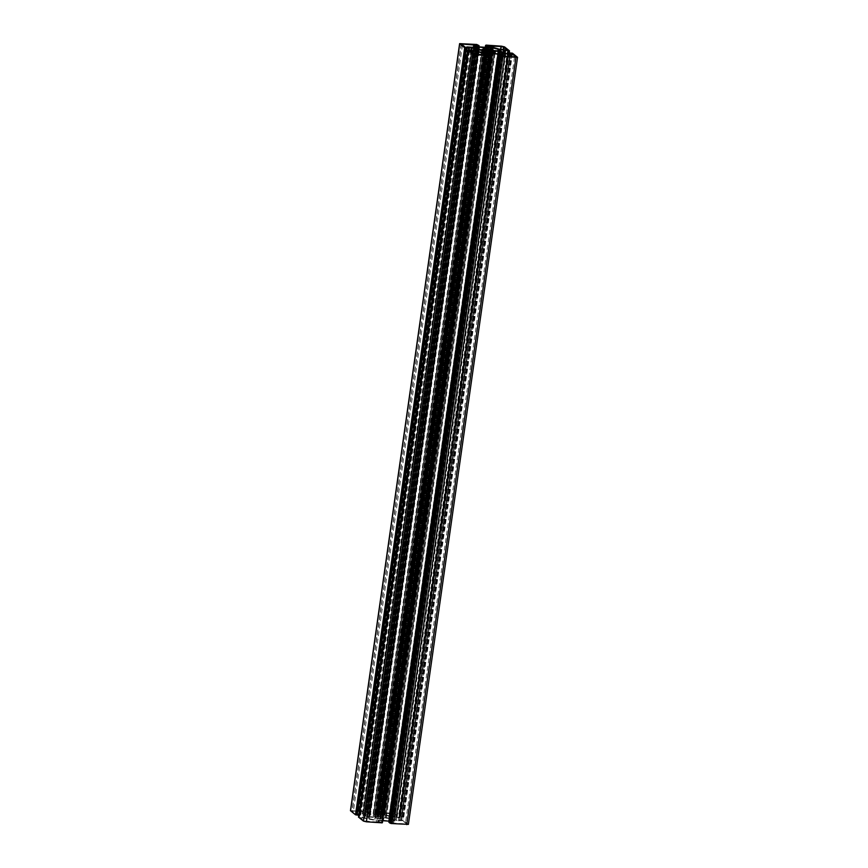 <?xml version="1.0" encoding="UTF-8"?>
<svg xmlns="http://www.w3.org/2000/svg" width="868" height="868" viewBox="0 0 868 868"><rect width="100%" height="100%" fill="white"/><g stroke="black" fill="none" stroke-linecap="round" stroke-linejoin="round"><path stroke-width="0.65" stroke-dasharray="4.34 3.25" d="M362.216 817.84L360.426 817.721L364.484 820.944L380.303 822.321L376.484 821.616L374.575 820.249L362.216 817.84L471.216 51.961M383.504 814.943L376.658 814.813L378.817 816.126A6.336 1.302 -171.9 0 1 384.86 817.602L390.35 818.003L389.211 816.332L383.504 814.943L492.373 49.943M368.488 813.902L364.397 814.694L368.596 816.625L373.175 816.799A6.336 1.302 -171.9 0 1 373.142 816.625A6.336 1.302 -171.9 0 1 376.289 815.953L375.356 814.781L368.488 813.902L477.281 49.509M375.236 816.68L374.737 816.68A4.828 0.998 8.1 0 0 374.64 816.842A4.828 0.998 8.1 0 0 374.64 816.918L375.529 817.103A3.96 0.814 8.1 0 0 375.681 817.265A3.96 0.814 8.1 0 0 375.942 817.428L375.399 817.526A4.828 0.998 8.1 0 0 376.191 817.83L377.037 817.851A3.96 0.814 8.1 0 0 378.253 818.155L378.405 818.372A4.828 0.998 8.1 0 0 379.631 818.557L379.945 818.415A3.96 0.814 8.1 0 0 380.607 818.47A3.96 0.814 8.1 0 0 381.236 818.502L382.007 818.719A4.828 0.998 8.1 0 0 382.951 818.687L382.538 818.448A3.96 0.814 8.1 0 0 383.157 818.274L384.09 818.372A4.828 0.998 8.1 0 0 384.199 818.198A4.828 0.998 8.1 0 0 384.199 818.123L383.298 817.938A3.96 0.814 8.1 0 0 383.157 817.775A3.96 0.814 8.1 0 0 382.886 817.613L383.439 817.526A4.828 0.998 8.1 0 0 382.647 817.222L381.79 817.189A3.96 0.814 8.1 0 0 380.585 816.896L380.423 816.68A4.828 0.998 8.1 0 0 379.197 816.484L378.893 816.636A3.96 0.814 8.1 0 0 378.22 816.571A3.96 0.814 8.1 0 0 377.591 816.549L376.82 816.321A4.828 0.998 8.1 0 0 375.887 816.365L376.3 816.604A3.96 0.814 8.1 0 0 375.67 816.766L484.355 50.019M402.557 820.629L395.548 820.737L392.629 821.562L394.224 822.897L391.425 822.951L406.712 823.992L402.557 820.629L511.252 56.919M379.186 812.622L384.264 814.792L398.455 817.396L394.354 814.108L379.186 812.622L488.304 45.95M408.383 824.361L403.327 820.26L398.575 819.728L399.595 820.651L393.822 819.761L390.416 817.016L394.799 816.842L396.296 817.819L400.343 817.906L395.385 813.956L392.423 813.229L376.69 812.198L377.374 813.197L381.247 813.533L382.18 814.271L380.716 814.672L369.887 813.913L366.22 812.481L369.909 812.687L367.555 811.515L350.455 810.679M389.092 821.171L392.607 822.56L388.929 822.343M382.408 822.614L376.647 820.759L382.701 820.694M358.766 815.236L360.253 815.312L359.244 814.39L364.929 815.258L368.433 818.014L364.039 818.198L362.531 817.222L358.517 817.114M359.385 817.038L468.546 50.094L359.385 817.038M368.423 818.003L477.584 50.984M369.909 812.687L478.897 46.829L369.909 812.687M382.18 814.271L491.353 47.241M399.454 818.003L508.355 52.709L399.454 818.003M383.482 820.26L391.403 821.215L394.43 820.358L390.242 818.426L385.663 818.242A6.336 1.302 -171.9 0 1 385.685 818.415A6.336 1.302 -171.9 0 1 382.549 819.088L383.482 820.26L492.644 53.219M364.647 812.209L367.414 812.09L366.188 811.732L352.126 811.048L356.271 814.423L363.291 814.314L366.209 813.479L364.647 812.209L473.559 46.97M380.846 819.142L380.021 818.915A6.336 1.302 -171.9 0 1 373.978 817.439L368.477 817.038L369.627 818.708L375.334 820.108L382.17 820.227L380.846 819.142L489.856 53.198M492.416 51.255L383.298 817.938M491.939 51.364L382.886 817.613M490.745 51.613L381.79 817.189M489.53 51.407L380.585 816.896M487.805 51.364L378.893 816.636M486.557 50.908L377.591 816.549M485.288 50.756L376.3 816.604M484.778 50.16L375.67 816.766M484.702 50.062L375.529 817.103M485.071 50.68L375.942 817.428M486.21 50.811L377.037 817.851M487.393 51.277L378.253 818.155M489.085 51.516L379.945 818.415M490.409 51.451L381.236 818.502M491.668 51.668L382.538 818.448M492.33 51.234L383.157 818.274M486.34 50.843L377.385 816.43M488.087 51.407L379.197 816.484M491.592 51.668L382.647 817.222M500.76 50.93L391.783 816.647M500.836 50.995L391.869 816.647M503.527 52.85L394.799 816.842M503.722 52.905L394.994 816.896M504.916 53.198L396.101 817.775M505.122 53.241L396.296 817.819M508.214 52.698L399.291 818.025M508.561 50.908L399.399 817.949L508.55 50.886M508.453 52.709L399.551 817.906M508.974 52.753L400.072 817.949M509.212 52.764L400.322 817.873M504.547 46.905L395.385 813.956M501.596 46.188L392.423 813.229M486.134 45.114L376.962 812.166M376.723 812.405L485.885 45.364L376.712 812.231M486.037 45.353L376.875 812.361M485.744 45.353L376.571 812.394M376.408 812.415L485.299 47.306L376.419 812.437M486.362 47.382L377.374 813.197M486.568 47.393L377.569 813.24M490.051 47.599L381.041 813.479M490.257 47.545L381.247 813.533M489.975 47.621L380.802 814.661M489.877 47.621L380.716 814.672M479.169 46.883L370.007 813.934M479.049 46.872L369.887 813.913M476.413 46.221L367.24 813.262M476.326 46.188L367.164 813.24M475.393 45.451L366.231 812.491L475.393 45.44M475.48 45.516L366.329 812.47M478.81 46.807L369.801 812.708M478.116 44.876L368.954 811.916M477.823 44.8L368.65 811.851M477.671 44.789L368.509 811.84M477.378 44.724L368.206 811.764M477.205 44.583L368.043 811.634M476.716 44.463L367.555 811.515M461.255 43.4L352.082 810.441M469.067 49.997L360.144 815.323M360.253 815.312L469.176 50.008L360.242 815.302M468.308 47.371L359.135 814.423L468.297 47.36M468.394 47.447L359.244 814.39M470.966 50.127L362.162 814.596M471.085 50.138L362.281 814.607M473.668 51.19L364.929 815.258M473.754 51.19L365.005 815.291M476.217 51.353L367.055 818.394M476.131 51.353L366.958 818.405M473.201 51.158L364.039 818.198M473.006 51.103L363.844 818.155M471.899 50.225L362.726 817.276M471.704 50.181L362.531 817.222M468.709 49.975L359.547 817.016M468.601 50.084L359.439 817.092L468.622 50.073M468.449 50.094L359.287 817.135M467.928 50.051L358.766 817.103M491.125 55.639L381.953 822.68M491.255 55.736L382.115 822.636M490.626 54.803L381.453 821.855M490.431 54.76L381.258 821.801M486.959 54.521L377.786 821.562M486.753 54.467L377.591 821.519M485.82 53.729L376.647 820.759M487.024 54.521L378.025 820.379M487.111 54.532L378.123 820.379M500.652 55.465L391.587 821.779M500.738 55.465L391.674 821.812M501.769 55.53L392.607 822.549L501.78 55.519M501.671 55.53L392.499 822.582M498.199 55.292L389.027 822.343M517.436 57.136L408.275 824.188M512.5 53.219L403.327 820.26M512.001 53.1L402.839 820.141M511.48 53.056L402.318 820.108M511.187 52.991L402.014 820.032M511.144 52.948L401.971 820M510.84 52.883L401.678 819.924M507.856 52.677L398.683 819.717M398.575 819.728L507.628 53.534L398.586 819.75M508.865 53.599L399.692 820.629L508.865 53.588M508.756 53.61L399.595 820.651M505.838 53.404L396.665 820.455M505.719 53.393L396.546 820.434M503.071 52.742L393.909 819.783M502.995 52.709L393.822 819.761M390.416 817.016L499.577 49.997L390.405 817.038M493.632 53.458L384.459 820.499M497.874 53.751L388.712 820.792M498.471 53.838L389.309 820.889M499.512 54.098L390.35 821.139M500.565 54.163L391.403 821.215M503.516 53.371L394.343 820.412M503.125 53.48L394.007 820.151M502.008 53.783L392.965 819.891M501.574 53.892L392.586 819.739M500.022 54.185L391.229 818.665M499.035 53.979L390.242 818.426M495.02 53.556L386.206 818.144M494.825 51.201L385.663 818.242M491.657 52.427L382.549 819.088M491.353 52.188L382.191 819.24M503.277 56.366L394.191 822.831M502.789 56.333L393.681 822.972M501.183 56.181L392.076 822.864M501.812 56.268L392.651 823.32M514.518 57.147L405.345 824.188M515.744 57.071L406.615 823.851M509.928 53.458L400.766 820.499M510.026 56.832L401.276 820.911M509.538 56.8L400.766 821.052M504.764 56.474L396.003 820.716M504.319 56.442L395.548 820.737M501.856 54.597L392.716 821.508M501.834 54.575L392.661 821.627M492.243 51.277L383.157 817.775M492.46 50.572L383.287 817.623M492.59 50.572L383.439 817.526M491.006 51.668L382.061 817.157M489.877 49.78L380.716 816.821M489.346 51.386L380.423 816.68M488 49.487L378.828 816.528L487.99 49.476M487.176 51.049L378.22 816.571M485.765 50.854L376.82 816.321M485.038 49.422L375.887 816.365M485.103 49.443L375.942 816.495M483.867 49.921L374.737 816.68M483.801 49.877L374.64 816.918M484.246 50.008L375.084 817.059M484.843 50.225L375.681 817.265M484.691 50.528L375.54 817.428M484.561 50.474L375.399 817.526M485.353 50.778L376.191 817.83M485.939 50.843L376.766 817.895M378.101 818.242L487.263 51.201L378.123 818.22M487.577 51.32L378.405 818.372M488.803 51.516L379.631 818.557M489.172 51.494L380 818.513L489.172 51.483M489.78 51.429L380.607 818.47M490.615 51.57L381.453 818.611M491.179 51.679L382.007 818.719M492.113 51.635L382.951 818.687M492.047 51.646L382.896 818.557M492.764 51.32L383.591 818.361M493.263 51.32L384.09 818.372M493.339 51.234L384.199 818.123M492.861 51.331L383.754 817.992M483.313 49.042L374.368 814.542M484.355 48.923L375.356 814.781M478.941 49.66L370.126 814.249M478.333 49.617L369.529 814.162M476.293 48.944L367.435 813.837M473.635 47.729L364.484 814.629M473.993 47.849L364.82 814.9M475.035 48.109L365.862 815.15M475.414 48.261L366.253 815.302M476.771 49.335L367.609 816.376M477.758 49.574L368.596 816.625M481.794 49.856L372.632 816.896M373.175 816.821L482.337 49.78L373.175 816.799M485.451 48.912L376.289 815.953M485.798 48.868L376.647 815.811M474.319 45.027L365.157 812.079M475.924 45.136L366.763 812.188M475.295 45.093L366.188 811.732M462.481 45.027L353.482 810.853M461.385 44.149L352.213 811.2M465.443 47.371L356.271 814.423M467.212 47.631L358.072 814.542M466.637 47.664L357.551 814.141M467.234 46.948L358.061 814M471.997 47.284L362.835 814.325M472.452 47.263L363.291 814.314M475.284 46.492L366.122 813.544M475.317 46.481L366.166 813.424M488.923 46.037L379.761 813.077M490.529 46.145L381.367 813.197M491.516 46.384L382.354 813.435M493.046 47.599L383.873 814.64M493.425 47.751L384.264 814.792M498.916 49.085L389.743 816.137M499.512 49.183L390.34 816.224M504.286 49.509L395.114 816.56M505.263 49.747L396.101 816.799M505.784 50.16L396.611 817.2M507.552 50.409L398.401 817.33M503.18 49.433L394.354 814.108M500.652 49.259L391.88 813.5M485.863 47.838L376.701 814.878M486.308 48.185L377.211 814.737M487.154 48.858L377.992 815.898M487.979 49.085L378.817 816.126M494.022 50.561L384.86 817.602M494.944 50.756L385.772 817.808M498.981 51.038L389.808 818.079M499.469 51.006L390.318 817.949M497.961 50.973L388.962 816.864M498.178 49.704L389.016 816.755M498.709 49.563L389.548 816.604M498.319 49.66L389.211 816.332M491.353 49.671L382.452 814.868M490.854 49.552L381.909 815.009M490.409 49.465L381.453 815.03M488.185 55.335L379.077 821.963M488.814 55.378L379.652 822.419M486.579 55.216L377.471 821.855M485.57 55.151L376.484 821.616M483.888 55.031L374.954 820.401M483.487 55.01L374.575 820.249M477.867 54.619L369.084 818.915M477.259 54.575L368.488 818.817M472.648 53.1L363.714 818.491M471.736 52.373L362.737 818.253M469.599 50.669L360.426 817.721M473.646 53.892L364.484 820.944M476.12 54.5L366.947 821.54M489.009 53.132L380.021 818.915M482.825 52.655L373.978 817.439M481.914 52.427L373.056 817.244M478.116 50.398L369.019 816.962M477.682 50.051L368.52 817.103M478.952 51.7L369.876 818.177M478.93 51.7L369.822 818.296M478.431 51.538L369.291 818.437M478.789 51.668L369.627 818.708M484.496 53.056L375.334 820.108M485.548 53.132L376.386 820.173M486.091 52.991L376.918 820.032M486.547 52.97L377.385 820.01M490.789 53.263L381.627 820.303M491.288 53.23L382.137 820.162M509.234 52.764L400.343 817.906M485.83 45.353L376.69 812.198M486.058 45.331L376.886 812.383M491.114 55.617L381.942 822.669M499.567 49.986L390.394 817.027M503.603 53.306L394.43 820.358M494.825 51.179L385.663 818.22M494.554 53.523L385.685 818.415M491.321 52.134L382.148 819.175M503.321 56.377L394.224 822.897M500.586 55.91L391.425 822.951M515.874 56.952L406.712 823.992M509.885 53.382L400.723 820.434M510.069 56.843L401.32 820.965M501.791 54.521L392.629 821.562M492.666 50.539L383.493 817.58M489.899 49.758L380.737 816.799M484.952 49.357L375.779 816.408M483.801 49.801L374.64 816.842M484.507 50.42L375.334 817.461M492.221 51.592L383.048 818.643M493.36 51.158L384.199 818.198M473.57 47.642L364.397 814.694M482.282 49.823L373.142 816.625M485.852 48.825L376.679 815.866M473.505 46.98L364.603 812.155M476.575 45.049L367.414 812.09M461.288 44.008L352.126 811.048M467.277 47.566L358.115 814.618M466.593 47.664L357.518 814.075M475.371 46.438L366.209 813.479M487.697 45.678L378.535 812.719M507.617 50.355L398.455 817.396M485.83 47.773L376.658 814.813M499.523 50.962L390.35 818.003M497.917 50.962L388.929 816.81M498.796 49.498L389.634 816.549M489.465 55.281L380.303 822.321M469.545 50.604L360.383 817.645M477.65 49.997L368.477 817.038M479.006 51.711L369.909 818.231M478.366 51.451L369.204 818.502M491.342 53.187L382.17 820.227"/><path stroke-width="1.3" d="M471.389 50.8L469.545 50.604L473.646 53.892L489.465 55.281L478.257 51.863L471.389 50.8L471.216 51.961M492.666 47.892L485.83 47.773L487.979 49.085A6.336 1.302 -171.9 0 1 494.022 50.561L499.523 50.962L498.373 49.292L492.666 47.892L492.373 49.943M477.65 46.861L473.57 47.642L477.758 49.574L482.337 49.758A6.336 1.302 -171.9 0 1 482.315 49.584A6.336 1.302 -171.9 0 1 485.451 48.912L484.518 47.74L477.65 46.861L477.281 49.509M484.409 49.639L483.91 49.628A4.828 0.998 8.1 0 0 483.801 49.801A4.828 0.998 8.1 0 0 483.801 49.877L484.702 50.062A3.96 0.814 8.1 0 0 484.843 50.225A3.96 0.814 8.1 0 0 485.114 50.387L484.561 50.474A4.828 0.998 8.1 0 0 485.353 50.778L486.21 50.811A3.96 0.814 8.1 0 0 487.415 51.103L487.577 51.32A4.828 0.998 8.1 0 0 488.803 51.516L489.107 51.364A3.96 0.814 8.1 0 0 489.78 51.429A3.96 0.814 8.1 0 0 490.409 51.451L491.179 51.679A4.828 0.998 8.1 0 0 492.113 51.635L491.7 51.396A3.96 0.814 8.1 0 0 492.33 51.234L493.263 51.32A4.828 0.998 8.1 0 0 493.36 51.158A4.828 0.998 8.1 0 0 493.36 51.082L492.471 50.897A3.96 0.814 8.1 0 0 492.319 50.735A3.96 0.814 8.1 0 0 492.058 50.572L492.601 50.474A4.828 0.998 8.1 0 0 491.809 50.17L490.962 50.149A3.96 0.814 8.1 0 0 489.747 49.845L489.595 49.628A4.828 0.998 8.1 0 0 488.369 49.443L488.055 49.584A3.96 0.814 8.1 0 0 487.393 49.53A3.96 0.814 8.1 0 0 486.764 49.498L485.993 49.281A4.828 0.998 8.1 0 0 485.049 49.313L485.462 49.552A3.96 0.814 8.1 0 0 484.843 49.726L484.355 50.019M511.729 53.577L504.709 53.686L501.791 54.521L503.397 55.845L500.586 55.91L515.874 56.952L511.729 53.577L511.252 56.919M500.944 49.606L509.505 50.865L504.547 46.905L501.596 46.188L486.134 45.114L485.581 45.375L486.547 46.145L490.409 46.481L491.353 47.241L489.877 47.621L479.049 46.872L475.393 45.451L479.082 45.646L476.716 44.463L459.617 43.639L464.673 47.74L469.425 48.272L468.405 47.349L474.178 48.239L477.584 50.984L473.201 51.158L471.704 50.181L467.657 50.094L472.615 54.044L475.577 54.771L491.31 55.802L490.626 54.803L486.753 54.467L485.809 53.718L487.284 53.328L498.113 54.087L501.78 55.519L498.091 55.313L500.445 56.485L517.545 57.321L512.5 53.219L507.856 52.677L508.865 53.588L505.719 53.393L502.995 52.709L499.567 49.986L500.944 49.606L500.76 50.93M493.632 53.458L500.565 54.163L503.603 53.306L499.404 51.375L494.825 51.201A6.336 1.302 -171.9 0 1 494.858 51.375A6.336 1.302 -171.9 0 1 491.711 52.047L493.632 53.458M474.319 45.027L461.288 44.008L465.443 47.371L467.277 47.566L466.68 47.035L467.234 46.948L472.452 47.263L475.284 46.492L474.319 45.027M488.923 46.037L498.916 49.085L507.617 50.355L503.516 47.056L501.053 46.46L488.923 46.037M489.183 51.874A6.336 1.302 -171.9 0 1 483.14 50.398L477.65 49.997L478.789 51.668L484.496 53.056L490.789 53.263L489.183 51.874L489.009 53.132M388.929 822.343L391.284 823.537L408.383 824.361L517.545 57.321M388.918 822.354L498.091 55.324L388.918 822.354M382.701 820.694L389.092 821.171M382.17 822.647L491.57 55.595M358.517 817.114L363.453 821.095L366.404 821.812L382.148 822.842L491.288 55.823L382.148 822.842M459.617 43.639L350.455 810.679L355.5 814.781L358.766 815.236M492.058 50.572L491.939 51.364M490.962 50.149L490.745 51.613M489.747 49.845L489.53 51.407M488.055 49.584L487.805 51.364M486.764 49.498L486.557 50.908M485.462 49.552L485.288 50.756M486.547 49.389L486.34 50.843M488.369 49.443L488.087 51.407M491.809 50.17L491.592 51.668M501.042 49.595L500.836 50.995M503.961 49.801L503.527 52.85M504.156 49.845L503.722 52.905M505.274 50.724L504.916 53.198M505.469 50.778L505.122 53.241M508.453 50.984L508.214 52.698M508.605 50.973L508.355 52.709L508.615 50.962M508.713 50.865L508.453 52.709M509.234 50.897L508.974 52.753M509.483 50.886L509.212 52.764M485.592 45.386L485.31 47.306L485.581 45.375M486.547 46.145L486.362 47.382M486.742 46.199L486.568 47.393M490.214 46.438L490.051 47.599M490.409 46.481L490.257 47.545M478.973 45.657L478.81 46.807M479.071 45.657L478.897 46.829L479.082 45.646M459.725 43.812L350.564 810.864M464.673 47.74L355.5 814.781M465.161 47.859L355.999 814.9M465.682 47.892L356.52 814.943M465.986 47.968L356.813 815.009M466.029 48L356.856 815.052M466.322 48.076L357.16 815.117M469.317 48.282L469.067 49.997M469.414 48.272L469.165 50.008L469.425 48.272M471.335 47.545L470.966 50.127M471.454 47.566L471.085 50.138M474.091 48.217L473.668 51.19M474.178 48.239L473.754 51.19M467.678 50.127L358.506 817.168M472.615 54.044L363.453 821.095M475.577 54.771L366.404 821.812M491.038 55.834L381.866 822.886M491.429 55.606L382.256 822.647M487.198 53.339L487.024 54.521M487.284 53.328L487.111 54.532M497.993 54.066L388.831 821.117M498.113 54.087L388.951 821.128M500.76 54.738L500.652 55.465M500.836 54.76L500.738 55.465M499.046 56.084L389.884 823.124M499.35 56.149L390.177 823.2M499.491 56.16L390.329 823.211M499.794 56.236L390.622 823.276M499.957 56.366L390.795 823.417M500.445 56.485L391.284 823.537M515.918 57.559L406.745 824.6M507.758 52.698L507.639 53.534L507.747 52.688M502.138 52.85L502.008 53.783M501.747 52.698L501.574 53.892M500.391 51.624L500.022 54.185M499.404 51.375L499.035 53.979M495.368 51.103L495.02 53.556M510.427 53.968L510.026 56.832M509.939 54L509.538 56.8M505.165 53.675L504.764 56.474M504.709 53.686L504.319 56.442M492.319 50.735L492.243 51.277M491.234 50.105L491.006 51.668M489.595 49.628L489.346 51.386M487.393 49.53L487.176 51.049M485.993 49.281L485.765 50.854M483.541 47.501L483.313 49.042M484.518 47.74L484.355 48.923M479.288 47.208L478.941 49.66M478.691 47.111L478.333 49.617M476.597 46.785L476.293 48.944M473.809 45.169L473.559 46.97M462.655 43.812L462.481 45.027M466.724 47.089L466.637 47.664M503.516 47.056L503.18 49.433M501.053 46.46L500.652 49.259M498.124 49.823L497.961 50.973M491.613 47.827L491.353 49.671M491.082 47.968L490.854 49.552M490.615 47.99L490.409 49.465M485.646 54.565L485.57 55.151M484.127 53.36L483.888 55.031M483.736 53.208L483.487 55.01M478.257 51.863L477.867 54.619M477.66 51.776L477.259 54.575M472.886 51.44L472.648 53.1M471.899 51.201L471.736 52.373M490.008 52.102L489.856 53.198M483.14 50.398L482.825 52.655M482.228 50.192L481.914 52.427M509.505 50.865L509.234 52.764M467.657 50.094L358.495 817.135M491.592 55.585L382.419 822.625M494.858 51.375L494.554 53.523M510.482 53.925L510.069 56.843M473.776 45.103L473.505 46.98M466.68 47.035L466.593 47.664M498.091 49.769L497.917 50.962"/></g></svg>

